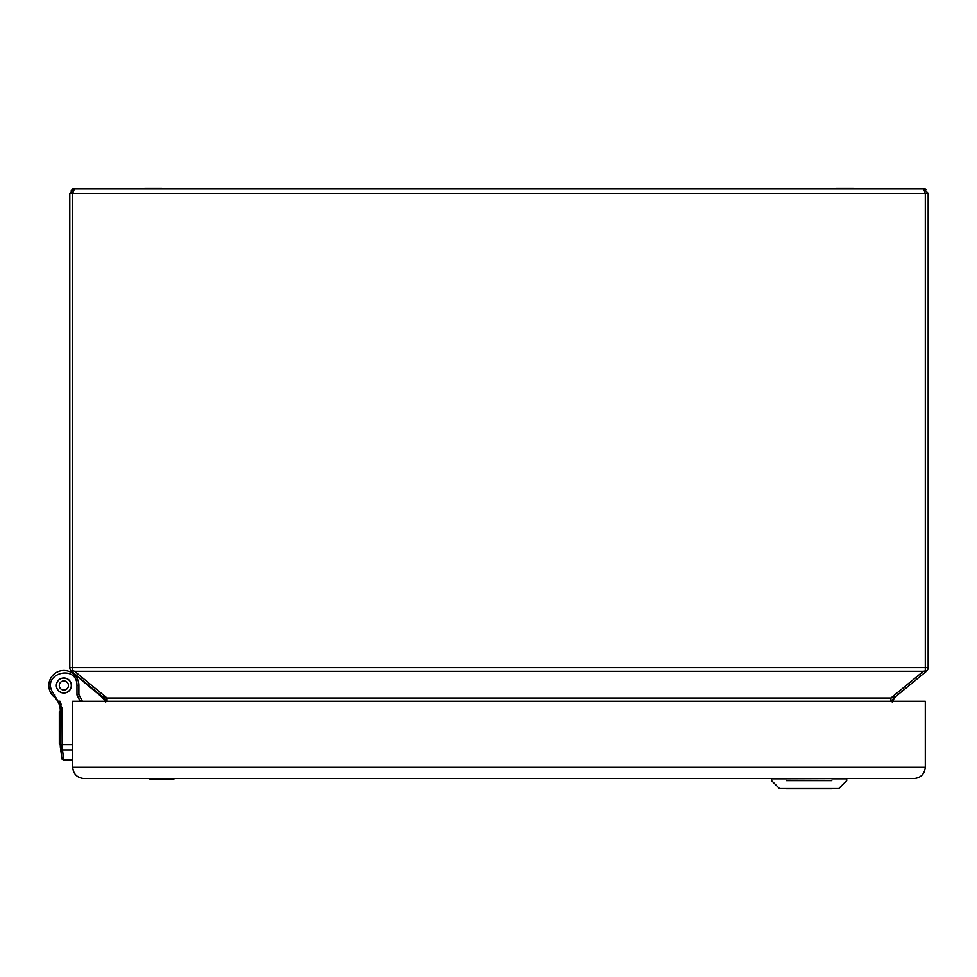 <?xml version="1.0" encoding="UTF-8"?>
<svg xmlns="http://www.w3.org/2000/svg" width="977" height="977" viewBox="0 0 977 977"><rect width="100%" height="100%" fill="white"/><g stroke="black" fill="none" stroke-linecap="round" stroke-linejoin="round"><path stroke-width="1.47" d="M926.343 189.672L923.387 188.646L928.15 193.409L925.292 193.409L925.292 667.572L72.664 667.572L72.664 193.409L69.794 193.409L74.57 188.646L72.664 193.409L925.292 193.409L923.387 188.646L74.57 188.646L71.126 190.112M69.794 193.409L69.794 667.572L72.664 667.572L72.664 670.588L70.869 670.588L71.529 671.26L70.869 670.588A4.763 4.763 0 0 1 69.794 667.572A4.763 4.763 0 0 0 70.869 670.588M72.664 670.588L74.57 671.26L923.387 671.26L927.075 670.588A4.763 4.763 0 0 0 928.15 667.572A4.763 4.763 0 0 1 927.075 670.588L926.416 671.26L927.075 670.588L925.292 670.588L925.292 667.572L928.15 667.572L928.15 193.409M98.274 694.073L104.002 698.018L71.529 671.26L87.319 684.877M926.416 671.26L893.955 698.018A4.763 4.763 0 0 0 892.233 701.278M105.711 701.278A4.763 4.763 0 0 0 104.002 698.018L102.78 696.357L104.002 698.018M105.711 702.084L102.78 696.357L107.03 698.018L107.03 701.278M890.914 701.278L890.914 698.018L895.164 696.357L892.233 702.084M149.628 778.913L174.053 778.913L149.628 778.535M65.63 678.172L67.218 678.746M64.702 678.001L63.859 678.05A7.437 7.437 0 0 1 68.646 679.797L69.318 680.297M68.036 679.223L68.646 679.797A7.437 7.437 0 0 1 70.307 681.775L69.929 681.018M63.859 680.92A4.58 4.58 0 0 1 67.828 687.784A4.58 4.58 0 0 1 59.902 687.784A4.58 4.58 0 0 1 63.859 680.92M63.017 678.001L63.859 678.05A7.437 7.437 0 0 0 61.319 692.485A7.437 7.437 0 0 0 70.307 681.775L70.771 682.483M67.218 692.241L65.63 692.815M64.702 692.986L63.017 692.986M62.088 692.815L60.513 692.241M59.695 691.765L58.4 690.69M57.802 689.97L56.959 688.516M56.629 687.625L56.336 685.964M56.336 685.024L56.629 683.363M56.959 682.483L57.802 681.018M58.4 680.297L59.695 679.223M60.513 678.746L62.088 678.172M71.089 683.363L71.382 685.024M71.382 685.964L71.089 687.625M70.771 688.516L69.929 689.97M69.318 690.69L68.036 691.765M136.072 188.646L144.657 188.646M161.84 188.646L170.425 188.646M161.84 188.268L144.657 188.268M914.032 778.535L83.924 778.535C77.134 777.814 73.373 774.065 72.664 767.263L72.664 701.278L925.292 701.278L925.292 767.263C924.584 774.065 920.822 777.814 914.032 778.535C920.822 777.814 924.584 774.065 925.292 767.263L72.664 767.263C73.373 774.065 77.134 777.814 83.924 778.535M831.781 788.732L786.485 788.732L831.781 788.732M831.781 788.537L786.485 788.732M831.781 780.611L786.485 780.611M831.781 778.816L846.717 778.816L846.717 780.611L838.791 788.537L779.475 788.537L771.549 780.611L771.549 778.816L786.485 778.816M771.549 778.816L846.424 778.535M69.343 671.504L69.379 671.517A24.791 24.791 0 0 1 76.279 675.62L101.559 696.833A11.919 11.919 0 0 1 104.857 701.278M62.174 746.281L62.43 749.945L62.272 748.321L60.379 747.405L60.269 745.756L60.269 709.839A11.919 11.919 0 0 0 60.122 708.007A19.076 19.076 0 0 0 53.735 696.503A13.556 13.556 0 0 1 50.889 693.072L50.889 693.059A15.021 15.021 0 0 1 59.939 670.991A15.021 15.021 0 0 1 78.881 685.5L78.881 694.549L76.975 695.026L76.975 685.5C77.134 663.664 41.4 673.324 52.538 692.107L62.015 707.714L62.174 746.281L60.269 745.756L60.269 744.608L61.881 758.152L60.269 744.608L60.379 747.405L60.269 744.608L60.379 747.405L60.269 744.608L72.664 744.608M63.859 693.035A7.535 7.535 0 0 1 57.338 681.726A7.535 7.535 0 0 1 70.381 681.726A7.535 7.535 0 0 1 63.859 693.035M59.841 701.156L61.356 704.832L59.841 701.156M72.664 760.216L63.835 760.216L63.774 759.593L63.835 760.216A1.905 1.905 0 0 1 61.942 758.579A1.905 1.905 0 0 0 63.835 760.216L63.774 759.593L72.664 759.593M82.386 701.278L78.881 694.549M62.272 748.321L60.379 747.405L61.942 758.579A1.905 1.905 0 0 0 63.835 760.216A1.905 1.905 0 0 1 61.942 758.579A1.905 1.905 0 0 0 63.835 760.216L62.272 748.321L60.379 747.405L62.272 748.321L60.379 747.405L62.272 748.321L60.379 747.405L62.272 748.321L62.43 749.945L62.272 748.321M59.316 744.12L60.269 744.12L59.316 744.095L59.316 718.205L60.269 718.205M60.269 724.885L59.316 724.885M60.269 711.647L59.316 711.647L59.316 718.205M54.761 697.444A15.021 15.021 0 0 1 50.926 693.133M63.774 759.593A1.905 1.698 -8 0 1 61.881 758.152L60.537 748.504A1.905 1.698 172 0 0 62.43 749.945L63.835 760.216A1.905 1.905 0 0 1 61.942 758.579A1.905 1.905 0 0 0 63.835 760.216A1.905 1.905 0 0 1 61.942 758.579A1.905 1.905 0 0 0 63.835 760.216A1.905 1.905 0 0 1 61.942 758.579A1.905 1.905 0 0 0 63.835 760.216A1.905 1.905 0 0 1 61.942 758.579A1.905 1.905 0 0 0 63.835 760.216A1.905 1.905 0 0 1 61.942 758.579A1.905 1.905 0 0 0 63.835 760.216A1.905 1.905 0 0 1 61.942 758.579M827.519 188.646L836.104 188.646M853.287 188.646L861.873 188.646M853.287 188.268L836.104 188.268M60.269 745.756L60.379 747.405M76.279 675.62L86.44 684.144M74.57 671.26L107.03 698.018L890.914 698.018L923.387 671.26M779.475 788.537L786.485 788.537M72.664 749.945L62.43 749.945M80.236 701.278L76.975 695.026M60.122 708.007L62.015 707.714L62.174 709.839L60.269 709.839M54.993 695.05L53.735 696.503M52.538 692.107L50.889 693.072L52.538 692.107M76.975 685.5L78.881 685.5M60.269 717.399L59.316 717.399M60.269 712.453L59.316 712.453M62.015 707.714L62.174 709.839L62.015 707.714M74.57 188.646L72.738 189.013L74.57 188.646M925.182 189.001L923.387 188.646M72.664 719.463L72.664 722.797"/></g></svg>
